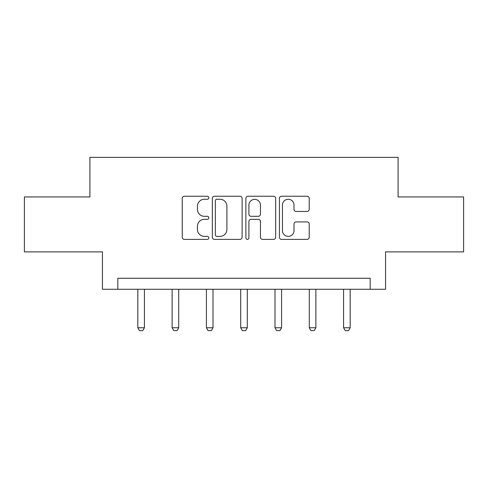 <?xml version="1.0" encoding="UTF-8"?>
<svg xmlns="http://www.w3.org/2000/svg" width="488" height="488" viewBox="0 0 488 488"><rect width="100%" height="100%" fill="white"/><g stroke="black" fill="none" stroke-linecap="round" stroke-linejoin="round"><path stroke-width="0.73" d="M208.827 197.756A1.513 1.513 0 0 0 207.321 196.243L184.397 196.243A2.159 2.159 0 0 0 182.237 198.403L182.237 237.241A2.159 2.159 0 0 0 184.397 239.394L207.321 239.394A1.513 1.513 0 0 0 208.827 237.888A1.513 1.513 0 0 0 207.321 236.375L204.35 236.375A6.905 6.905 0 0 1 197.451 229.47L197.451 226.237A6.905 6.905 0 0 1 204.35 219.332L207.321 219.332A1.513 1.513 0 0 0 208.827 217.819A1.513 1.513 0 0 0 207.321 216.312L204.35 216.312A6.905 6.905 0 0 1 197.451 209.407L197.451 206.168A6.905 6.905 0 0 1 204.35 199.263L207.321 199.263A1.513 1.513 0 0 0 208.827 197.756M307.056 211.456A2.159 2.159 0 0 0 309.215 209.297L309.215 198.403A2.159 2.159 0 0 0 307.056 196.243L281.6 196.243A2.159 2.159 0 0 0 279.441 198.403L279.441 237.241A2.159 2.159 0 0 0 281.6 239.394L307.056 239.394A2.159 2.159 0 0 0 309.215 237.241L309.215 224.077A2.159 2.159 0 0 0 307.056 221.918L296.161 221.918A2.159 2.159 0 0 0 294.002 224.077L294.002 230.604A5.771 5.771 0 0 1 288.231 236.375A5.771 5.771 0 0 1 282.461 230.604L282.461 205.033A5.771 5.771 0 0 1 288.231 199.263A5.771 5.771 0 0 1 294.002 205.033L294.002 209.297A2.159 2.159 0 0 0 296.161 211.456L307.056 211.456M370.178 289.262L385.563 289.262L385.563 251.893L463.6 251.893L463.6 196.939L398.092 196.939L398.092 157.368L89.908 157.368L89.908 196.939L24.4 196.939L24.4 251.893L102.437 251.893L102.437 289.262L370.178 289.262L370.178 278.27L117.822 278.27L117.822 289.262M242.109 198.403A2.159 2.159 0 0 0 239.956 196.243L214.494 196.243A2.159 2.159 0 0 0 212.335 198.403L212.335 237.241A2.159 2.159 0 0 0 214.494 239.394L239.956 239.394A2.159 2.159 0 0 0 242.109 237.241L242.109 198.403M248.044 196.243L273.506 196.243A2.159 2.159 0 0 1 275.665 198.403L275.665 237.241A2.159 2.159 0 0 1 273.506 239.394L262.611 239.394A2.159 2.159 0 0 1 260.452 237.241L260.452 221.485A2.159 2.159 0 0 0 258.292 219.332L251.064 219.332A2.159 2.159 0 0 0 248.911 221.485L248.911 237.888A1.513 1.513 0 0 1 247.398 239.394A1.513 1.513 0 0 1 245.891 237.888L245.891 198.403A2.159 2.159 0 0 1 248.044 196.243M216.867 199.263A1.513 1.513 0 0 0 215.354 200.775L215.354 234.862A1.513 1.513 0 0 0 216.867 236.375L219.996 236.375A6.905 6.905 0 0 0 226.902 229.47L226.902 206.168A6.905 6.905 0 0 0 219.996 199.263L216.867 199.263M260.452 205.143A5.771 5.771 0 0 0 254.681 199.372A5.771 5.771 0 0 0 248.911 205.143L248.911 214.153A2.159 2.159 0 0 0 251.064 216.312L258.292 216.312A2.159 2.159 0 0 0 260.452 214.153L260.452 205.143M137.829 289.262L137.829 327.771L144.424 327.771L144.424 289.262M144.424 327.771L142.77 330.632L139.476 330.632L137.829 327.771M172.118 289.262L172.118 327.771L178.712 327.771L178.712 289.262M178.712 327.771L177.065 330.632L173.765 330.632L172.118 327.771M206.412 289.262L206.412 327.771L213.006 327.771L213.006 289.262M213.006 327.771L211.359 330.632L208.059 330.632L206.412 327.771M240.7 289.262L240.7 327.771L247.3 327.771L247.3 289.262M247.3 327.771L245.647 330.632L242.353 330.632L240.7 327.771M274.994 289.262L274.994 327.771L281.588 327.771L281.588 289.262M281.588 327.771L279.941 330.632L276.641 330.632L274.994 327.771M309.288 289.262L309.288 327.771L315.882 327.771L315.882 289.262M315.882 327.771L314.235 330.632L310.935 330.632L309.288 327.771M343.576 289.262L343.576 327.771L350.17 327.771L350.17 289.262M350.17 327.771L348.524 330.632L345.23 330.632L343.576 327.771"/></g></svg>
